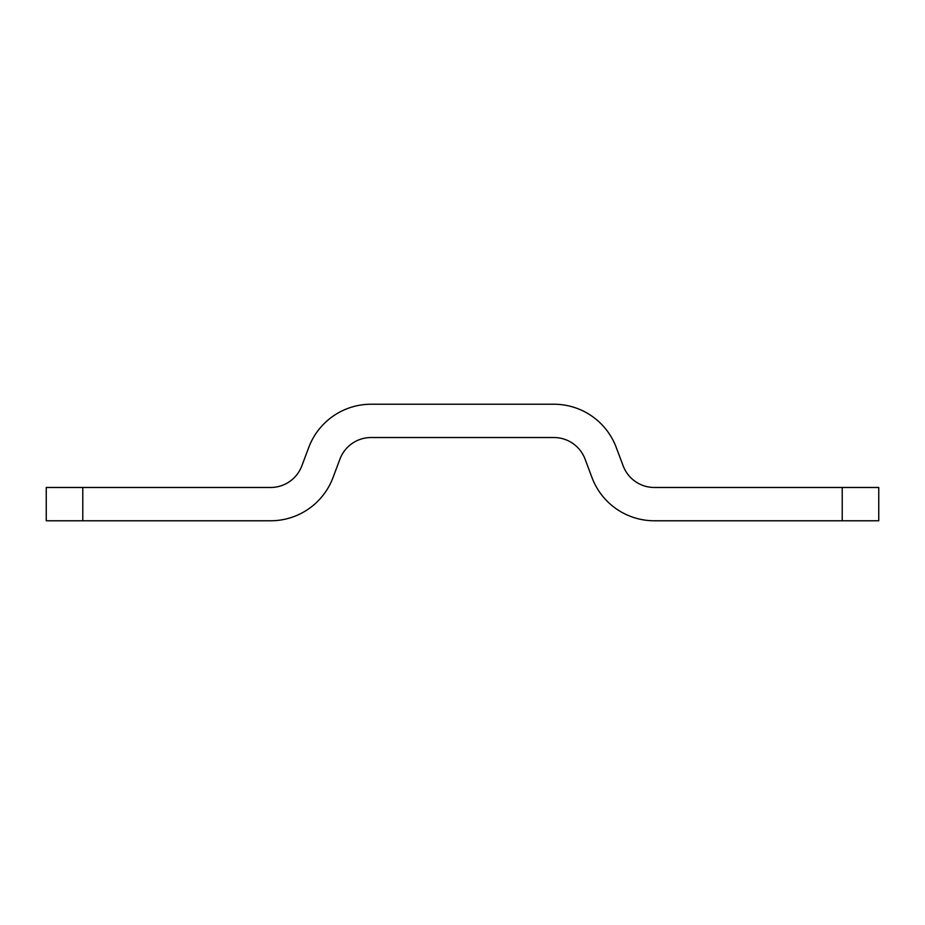 <?xml version="1.0" encoding="UTF-8"?>
<svg xmlns="http://www.w3.org/2000/svg" width="925" height="925" viewBox="0 0 925 925"><rect width="100%" height="100%" fill="white"/><g stroke="black" fill="none" stroke-linecap="round" stroke-linejoin="round"><path stroke-width="1.39" d="M82.776 487.475L46.25 487.475L46.25 520.775L270.655 520.775A66.6 66.6 0 0 0 333.023 477.554L339.926 459.135A33.3 33.3 0 0 1 371.11 437.525L553.89 437.525A33.3 33.3 0 0 1 585.074 459.135L591.977 477.554A66.6 66.6 0 0 0 654.345 520.775L878.75 520.775L878.75 487.475L654.345 487.475A33.3 33.3 0 0 1 623.161 465.865L616.247 447.446A66.6 66.6 0 0 0 553.89 404.225L371.11 404.225A66.6 66.6 0 0 0 308.753 447.446L301.839 465.865A33.3 33.3 0 0 1 270.655 487.475L82.776 487.475L82.776 520.775M842.224 487.475L842.224 520.775"/></g></svg>
